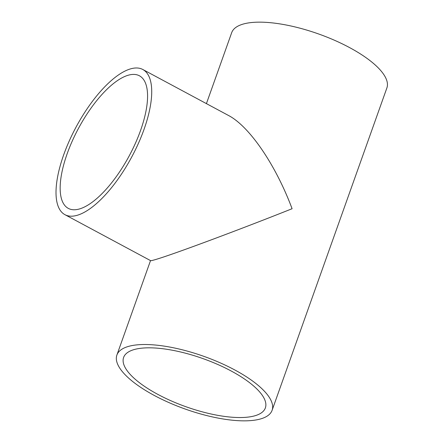 <?xml version="1.0" encoding="UTF-8"?>
<svg xmlns="http://www.w3.org/2000/svg" width="443" height="443" viewBox="0 0 443 443"><rect width="100%" height="100%" fill="white"/><g stroke="black" fill="none" stroke-linecap="round" stroke-linejoin="round"><path stroke-width="0.66" d="M80.128 208.758A75.238 28.85 -61.8 0 0 135.492 143.089A75.238 28.85 -61.8 0 0 139.434 75.792A75.238 28.85 -61.8 0 0 127.606 75.415A75.238 28.85 -61.8 0 0 72.242 141.084A75.238 28.85 -61.8 0 0 68.3 208.382A75.238 28.85 -61.8 0 0 80.128 208.758M129.86 69.086A82.376 31.591 -61.8 0 0 69.241 140.99A82.376 31.591 -61.8 0 0 64.922 214.672A82.376 31.591 -61.8 0 0 77.874 215.088A82.376 31.591 -61.8 0 0 138.493 143.183A82.376 31.591 -61.8 0 0 142.812 69.496A82.376 31.591 -61.8 0 0 129.86 69.086M142.812 69.496L228.483 115.462C249.442 126.344 275.773 164.957 292.087 208.725C242.808 228.378 179.299 252.117 158.854 258.535C153.787 260.141 151.03 260.844 150.592 260.639L64.922 214.672M127.457 346.714A82.376 27.948 -160.4 0 0 116.891 355.048A82.376 27.948 -160.4 0 0 169.148 402.676A82.376 27.948 -160.4 0 0 261.531 418.646A82.376 27.948 -160.4 0 0 272.096 410.312A82.376 27.948 -160.4 0 0 219.839 362.69A82.376 27.948 -160.4 0 0 127.457 346.714M272.096 410.312L386.883 87.952A82.376 27.948 -160.4 0 0 334.626 40.324A82.376 27.948 -160.4 0 0 242.243 24.354A82.376 27.948 -160.4 0 0 231.678 32.688L206.421 103.623M133.265 349.832A75.238 25.528 -160.4 0 0 123.614 357.446A75.238 25.528 -160.4 0 0 171.347 400.943A75.238 25.528 -160.4 0 0 255.722 415.528A75.238 25.528 -160.4 0 0 265.368 407.92A75.238 25.528 -160.4 0 0 217.64 364.423A75.238 25.528 -160.4 0 0 133.265 349.832M150.52 260.6L116.891 355.048"/></g></svg>
